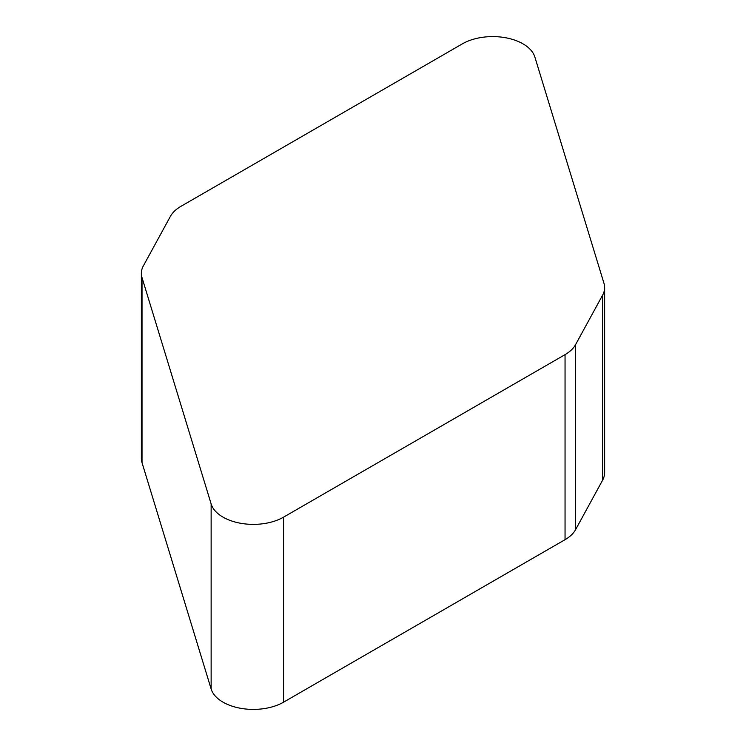 <?xml version="1.0" encoding="UTF-8"?>
<svg xmlns="http://www.w3.org/2000/svg" width="746" height="746" viewBox="0 0 746 746"><rect width="100%" height="100%" fill="white"/><g stroke="black" fill="none" stroke-linecap="round" stroke-linejoin="round"><path stroke-width="1.12" d="M211.137 688.978L142.02 462.669A42.83 24.721 180 0 1 141.367 458.37L141.367 273.344A42.83 24.721 180 0 1 143.344 265.902L170.396 216.377A42.83 24.721 180 0 1 180.961 206.325L462.408 43.837A42.83 24.721 0 0 1 505.574 37.738A42.83 24.721 0 0 1 534.863 57.022L603.98 283.331A42.83 24.721 180 0 1 604.633 287.63A42.83 24.721 180 0 1 602.656 295.062L575.604 344.587A42.83 24.721 180 0 1 565.048 354.639L283.592 517.137L283.592 702.163A42.83 24.721 180 0 1 240.426 708.262A42.83 24.721 180 0 1 211.137 688.978L211.137 503.942L142.02 277.633A42.83 24.721 180 0 1 141.367 273.344M604.633 287.63L604.633 472.666A42.83 24.721 180 0 1 602.656 480.098L575.604 529.623A42.83 24.721 180 0 1 565.048 539.675L283.592 702.163M211.137 503.942A42.83 24.721 0 0 0 240.426 523.235A42.83 24.721 0 0 0 283.592 517.137M142.02 277.633L142.02 462.669M602.656 295.062L602.656 480.098M575.604 344.587L575.604 529.623M565.048 354.639L565.048 539.675"/></g></svg>
